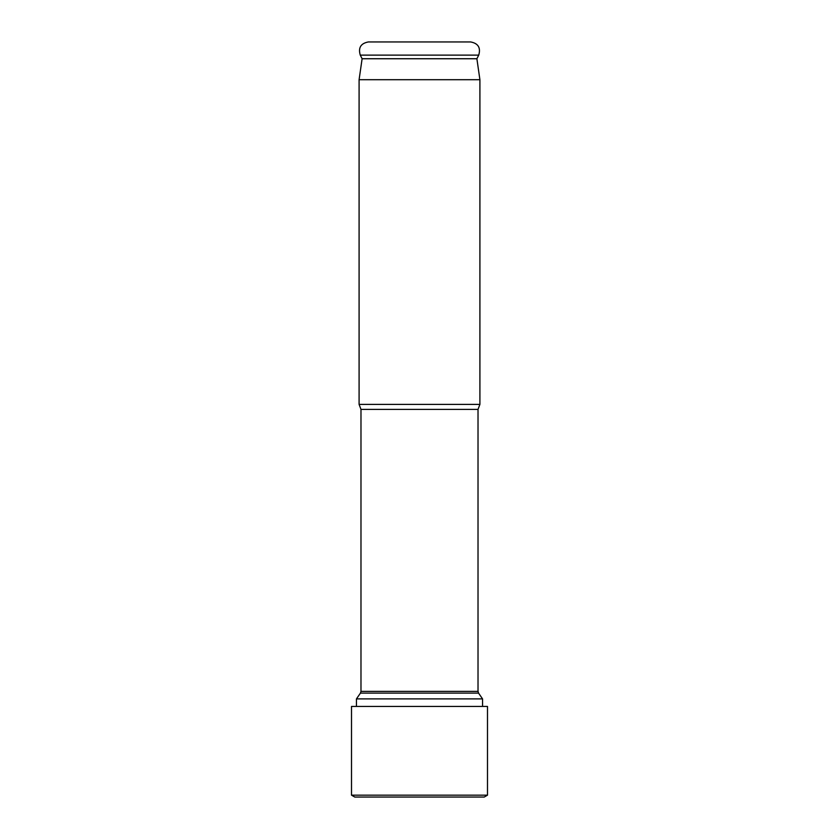 <?xml version="1.0" encoding="UTF-8"?>
<svg xmlns="http://www.w3.org/2000/svg" width="839" height="839" viewBox="0 0 839 839"><rect width="100%" height="100%" fill="white"/><g stroke="black" fill="none" stroke-linecap="round" stroke-linejoin="round"><path stroke-width="1.26" d="M356.449 698.887L360.445 693.108L478.555 693.108L482.551 698.887L356.449 698.887L356.449 706.438M479.908 79.705L359.092 79.705L362.112 58.74L476.888 58.74L479.908 79.705L479.908 404.398L359.092 404.398L360.98 409.39L360.98 691.388L478.02 691.388L478.555 693.108M470.658 41.95L368.342 41.95C360.791 43.366 358.106 47.76 360.267 55.122L478.733 55.122C480.894 47.76 478.209 43.366 470.658 41.95M419.5 706.438L487.49 706.438L487.49 795.162L484.218 797.05L487.49 795.162L351.51 795.162L354.782 797.05L351.51 795.162L351.51 706.438L351.51 795.162L351.51 706.438L351.51 795.162L351.51 706.438L419.5 706.438M484.218 797.05L354.782 797.05L351.51 795.162L351.51 706.438M354.782 797.05L351.51 795.162M479.908 404.398L478.02 409.39L360.98 409.39M482.551 698.887L482.551 706.438M360.445 693.108L360.98 691.388M478.02 409.39L478.02 691.388M359.092 79.705L359.092 404.398M362.112 58.74L360.267 55.122M476.888 58.74L478.733 55.122M487.49 706.438L487.49 795.162"/></g></svg>
